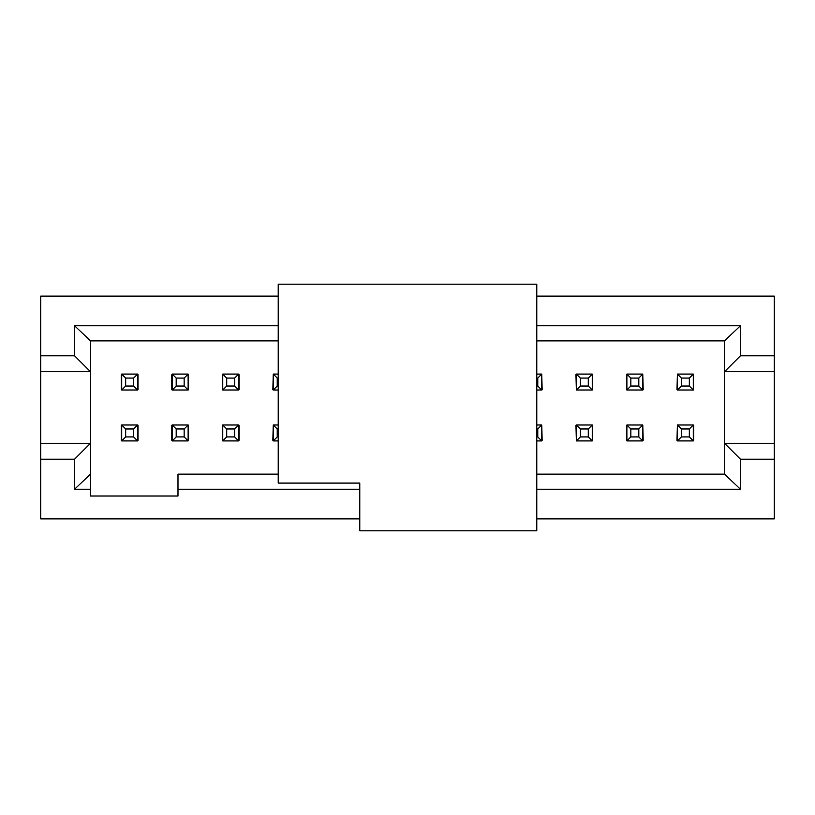 <?xml version="1.0" encoding="UTF-8"?>
<svg xmlns="http://www.w3.org/2000/svg" width="815" height="815" viewBox="0 0 815 815"><rect width="100%" height="100%" fill="white"/><g stroke="black" fill="none" stroke-linecap="round" stroke-linejoin="round"><path stroke-width="1.22" d="M40.75 421.661L40.75 296.12L278.221 296.12L40.75 296.12L40.75 518.88L359.772 518.88L40.75 518.88M40.75 393.329L40.75 296.12M40.75 421.447L40.75 415.385M40.75 407.51L40.75 406.705M40.75 401.734L40.75 394.704M125.673 378.068L121.7 374.085L121.7 389.998L121.7 374.085L137.613 374.085L137.613 389.998L121.7 389.998L125.673 386.025L125.673 378.068L121.7 374.085L125.673 378.068L125.673 386.025L121.7 389.998L137.613 389.998L137.613 374.085L133.629 378.068L133.629 386.025L137.613 389.998L133.629 386.025L125.673 386.025L133.629 386.025L133.629 378.068L125.673 378.068L133.629 378.068L137.613 374.085L121.7 374.085M580.331 378.068L576.358 374.085L576.358 389.998L576.358 374.085L592.271 374.085L592.271 389.998L576.358 389.998L580.331 386.025L580.331 378.068L576.358 374.085L580.331 378.068L580.331 386.025L576.358 389.998L592.271 389.998L592.271 374.085L588.287 378.068L588.287 386.025L592.271 389.998L588.287 386.025L580.331 386.025L588.287 386.025L588.287 378.068L580.331 378.068L588.287 378.068L592.271 374.085L576.358 374.085M630.851 378.068L626.878 374.085L626.878 389.998L626.878 374.085L642.78 374.085L642.78 389.998L626.878 389.998L630.851 386.025L630.851 378.068L626.878 374.085L630.851 378.068L630.851 386.025L626.878 389.998L642.78 389.998L642.78 374.085L638.807 378.068L638.807 386.025L642.78 389.998L638.807 386.025L630.851 386.025L638.807 386.025L638.807 378.068L630.851 378.068L638.807 378.068L642.78 374.085L626.878 374.085M693.3 389.998L689.327 386.025L681.371 386.025L677.387 389.998L693.3 389.998L693.3 374.085L689.327 378.068L689.327 386.025L693.3 389.998L677.387 389.998L681.371 386.025L681.371 378.068L677.387 374.085L677.387 389.998L677.387 374.085L693.3 374.085L693.3 389.794M536.779 296.12L774.25 296.12L774.25 518.88L536.779 518.88L774.25 518.88L774.25 459.212L740.438 459.212L740.438 489.245L536.779 489.245L740.438 489.245L740.438 459.212L774.25 459.212L774.25 296.12L536.779 296.12M693.3 440.314L693.3 425.002L689.327 428.975L689.327 436.932L693.3 440.915L677.387 440.915L677.387 425.002L693.3 425.002L677.387 425.002L677.387 440.915L681.371 436.932L681.371 428.975L677.387 425.002L681.371 428.975L689.327 428.975L693.3 425.002M359.772 489.245L177.986 489.245L177.986 496.009L90.475 496.009L90.475 489.245L74.562 489.245L74.562 459.212L40.75 459.212L74.562 459.212L90.475 443.299L40.75 443.299L90.475 443.299L90.475 371.701L40.75 371.701L90.475 371.701L74.562 355.788L40.75 355.788L74.562 355.788L74.562 325.755L278.221 325.755L74.562 325.755L74.562 355.788L90.475 371.701L90.475 496.009L177.986 496.009L177.986 489.245L359.772 489.245M536.779 325.755L740.438 325.755L740.438 355.788L774.25 355.788L740.438 355.788L724.525 371.701L774.25 371.701L724.525 371.701L724.525 443.299L774.25 443.299L724.525 443.299L740.438 459.212L724.525 443.299L724.525 474.126L740.438 489.245L724.525 474.126L536.779 474.126L724.525 474.126L724.525 371.701L740.438 355.788L740.438 325.755L536.779 325.755M576.358 440.915L576.358 425.002L576.358 440.915L580.331 436.932L580.331 428.975L576.358 425.002L592.271 425.002L592.271 440.915L576.358 440.915L592.271 440.915L592.271 425.002L588.287 428.975L588.287 436.932L592.271 440.915L588.287 436.932L580.331 436.932L576.358 440.915M642.78 425.002L642.78 440.915L642.78 425.002L638.807 428.975L638.807 436.932L642.78 440.915L626.878 440.915L626.878 425.002L642.78 425.002L626.878 425.002L626.878 440.915L630.851 436.932L630.851 428.975L626.878 425.002L630.851 428.975L638.807 428.975L642.78 425.002M541.751 425.002L541.751 440.915L536.779 440.915L541.751 440.915L541.751 425.002L537.778 428.975L537.778 436.932L541.751 440.915L537.778 436.932L536.779 436.932L537.778 436.932L537.778 428.975L536.779 428.975L537.778 428.975L541.751 425.002L536.779 425.002L541.751 425.002M541.751 374.085L541.751 389.998L536.779 389.998L541.751 389.998L541.751 374.085L537.778 378.068L537.778 386.025L541.751 389.998L537.778 386.025L536.779 386.025L537.778 386.025L537.778 378.068L536.779 378.068L537.778 378.068L541.751 374.085L536.779 374.085L541.751 374.085M273.249 389.998L273.249 374.085L273.249 389.998L277.232 386.025L277.232 378.068L273.249 374.085L278.221 374.085L273.249 374.085L277.232 378.068L277.232 386.025L273.249 389.998L278.221 389.998L273.249 389.998M273.249 440.915L273.249 425.002L273.249 440.915L277.232 436.932L277.232 428.975L273.249 425.002L278.221 425.002L273.249 425.002L277.232 428.975L277.232 436.932L273.249 440.915L278.221 440.915L273.249 440.915M172.22 440.915L172.22 425.002L172.22 440.915L176.193 436.932L176.193 428.975L172.22 425.002L188.133 425.002L188.133 440.915L172.22 440.915L188.133 440.915L188.133 425.002L184.149 428.975L184.149 436.932L188.133 440.915L184.149 436.932L176.193 436.932L172.22 440.915M172.22 389.998L172.22 374.085L172.22 389.998L176.193 386.025L176.193 378.068L172.22 374.085L188.133 374.085L188.133 389.998L172.22 389.998L188.133 389.998L188.133 374.085L184.149 378.068L184.149 386.025L188.133 389.998L184.149 386.025L176.193 386.025L172.22 389.998M137.613 425.002L137.613 440.915L137.613 425.002L133.629 428.975L133.629 436.932L137.613 440.915L121.7 440.915L121.7 425.002L137.613 425.002L121.7 425.002L121.7 440.915L125.673 436.932L125.673 428.975L121.7 425.002L125.673 428.975L133.629 428.975L137.613 425.002M222.739 389.998L222.739 374.085L222.739 389.998L226.713 386.025L226.713 378.068L222.739 374.085L238.642 374.085L238.642 389.998L222.739 389.998L238.642 389.998L238.642 374.085L234.669 378.068L234.669 386.025L238.642 389.998L234.669 386.025L226.713 386.025L222.739 389.998M222.739 440.915L222.739 425.002L222.739 440.915L226.713 436.932L226.713 428.975L222.739 425.002L238.642 425.002L238.642 440.915L222.739 440.915L238.642 440.915L238.642 425.002L234.669 428.975L234.669 436.932L238.642 440.915L234.669 436.932L226.713 436.932L222.739 440.915M575.961 374.686L576.358 389.794L575.961 374.686M592.271 389.794L592.668 374.686L592.271 389.794M575.961 425.206L576.358 440.314L575.961 425.206M592.271 440.314L592.668 425.206L592.271 440.314M677.387 374.686L676.99 389.794L677.387 374.686M643.188 389.794L642.78 374.686L643.188 389.794M626.878 374.686L626.48 389.794L626.878 374.686M677.387 425.206L676.99 440.314L677.387 425.206M643.188 440.314L642.78 425.206L643.188 440.314M626.878 425.206L626.48 440.314L626.878 425.206M542.148 440.314L541.751 425.206L542.148 440.314M542.148 389.794L541.751 374.686L542.148 389.794M239.04 440.314L239.04 425.206L238.642 440.314M222.739 425.206L222.342 440.314L222.342 425.206M239.04 389.794L239.04 374.686L238.642 389.794M222.739 374.686L222.342 389.794L222.342 374.686M273.249 374.686L272.852 389.794L273.249 374.686M273.249 425.206L272.852 440.314L273.249 425.206M171.822 374.686L171.822 389.794L171.822 374.686M188.53 389.794L188.53 374.686L188.53 389.794M171.822 425.206L171.822 440.314L171.822 425.206M188.53 440.314L188.53 425.206L188.53 440.314M138.01 389.794L138.01 374.686L138.01 389.794M121.303 374.686L121.303 389.794L121.303 374.686M138.01 440.314L138.01 425.206L138.01 440.314M121.303 425.206L121.303 440.314L121.303 425.206M278.221 474.126L177.986 474.126L177.986 489.245L177.986 474.126L278.221 474.126M90.475 340.874L90.475 371.701L90.475 340.874L74.562 325.755L90.475 340.874L278.221 340.874L90.475 340.874M90.475 489.245L90.475 474.126L74.562 489.245L90.475 489.245M90.475 443.299L74.562 459.212L74.562 489.245L90.475 474.126L90.475 443.299M536.779 340.874L724.525 340.874L740.438 325.755L724.525 340.874L724.525 371.701L724.525 340.874L536.779 340.874M693.697 425.206L693.697 440.314M681.371 378.068L677.387 374.085L681.371 378.068L681.371 386.025L689.327 386.025L689.327 378.068L681.371 378.068L689.327 378.068L693.3 374.085L677.387 374.085M580.331 428.975L580.331 436.932L588.287 436.932L588.287 428.975L580.331 428.975L588.287 428.975L592.271 425.002L576.358 425.002L580.331 428.975M638.807 436.932L638.807 428.975L630.851 428.975L630.851 436.932L638.807 436.932L630.851 436.932L626.878 440.915L642.78 440.915L638.807 436.932M689.327 436.932L689.327 428.975L681.371 428.975L681.371 436.932L689.327 436.932L681.371 436.932L677.387 440.915L693.3 440.915L689.327 436.932M278.221 386.025L277.232 386.025L278.221 386.025M278.221 378.068L277.232 378.068L278.221 378.068M278.221 436.932L277.232 436.932L278.221 436.932M278.221 428.975L277.232 428.975L278.221 428.975M176.193 428.975L176.193 436.932L184.149 436.932L184.149 428.975L176.193 428.975L184.149 428.975L188.133 425.002L172.22 425.002L176.193 428.975M176.193 378.068L176.193 386.025L184.149 386.025L184.149 378.068L176.193 378.068L184.149 378.068L188.133 374.085L172.22 374.085L176.193 378.068M133.629 436.932L133.629 428.975L125.673 428.975L125.673 436.932L133.629 436.932L125.673 436.932L121.7 440.915L137.613 440.915L133.629 436.932M234.669 386.025L234.669 378.068L226.713 378.068L226.713 386.025L234.669 386.025M238.642 374.085L222.739 374.085L226.713 378.068L234.669 378.068L238.642 374.085M234.669 436.932L234.669 428.975L226.713 428.975L226.713 436.932L234.669 436.932M234.669 428.975L238.642 425.002L222.739 425.002L226.713 428.975L234.669 428.975M536.779 284.19L536.779 530.809L536.779 284.19L278.221 284.19L536.779 284.19M278.221 483.081L278.221 284.19L278.221 483.081L359.772 483.081L359.772 530.809L536.779 530.809L359.772 530.809L359.772 483.081L278.221 483.081"/></g></svg>
